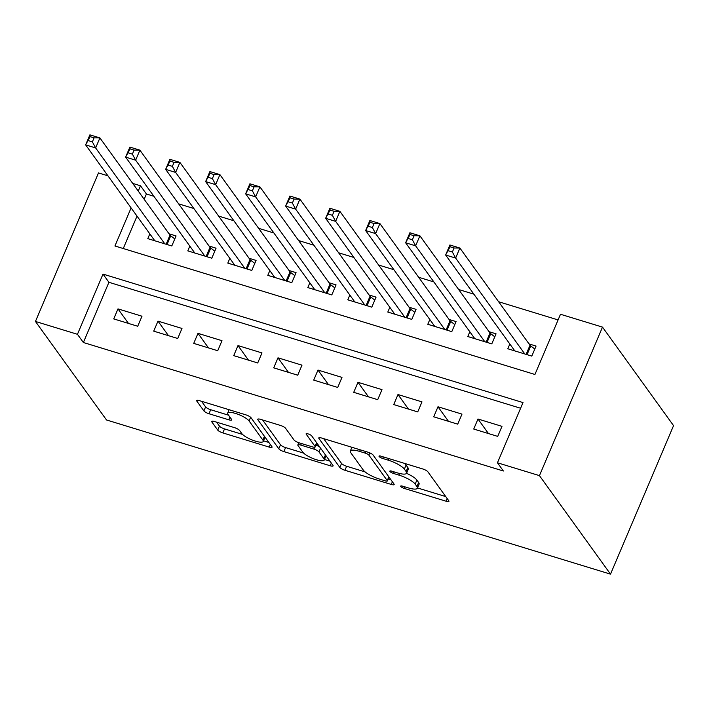 <?xml version="1.0" encoding="UTF-8"?>
<svg xmlns="http://www.w3.org/2000/svg" width="709" height="709" viewBox="0 0 709 709"><rect width="100%" height="100%" fill="white"/><g stroke="black" fill="none" stroke-linecap="round" stroke-linejoin="round"><path stroke-width="1.06" d="M400.745 486.471A3.093 0.78 -157 0 0 404.307 488.439L446.023 501.201A4.422 1.117 -157 0 0 448.939 501.316A4.422 1.117 -157 0 0 448.788 500.793L427.864 471.777A4.422 1.117 -157 0 0 422.777 468.968L381.061 456.206A3.093 0.78 -157 0 0 379.023 456.126A3.093 0.78 -157 0 0 379.129 456.499A3.093 0.78 -157 0 0 382.692 458.466L388.089 460.114A14.153 3.572 -157 0 1 404.369 469.119L406.115 471.529A14.153 3.572 -157 0 1 406.576 473.222A14.153 3.572 -157 0 1 397.27 472.85L391.873 471.193A3.093 0.78 -157 0 0 389.835 471.113A3.093 0.78 -157 0 0 389.941 471.485A3.093 0.78 -157 0 0 393.504 473.452L398.901 475.101A14.153 3.572 -157 0 1 415.182 484.105L416.927 486.525A14.153 3.572 -157 0 1 417.388 488.209A14.153 3.572 -157 0 1 408.083 487.836L402.685 486.188A3.093 0.78 -157 0 0 400.647 486.099A3.093 0.78 -157 0 0 400.745 486.471M214.623 421.554A4.422 1.117 -157 0 0 211.716 421.438A4.422 1.117 -157 0 0 211.858 421.961L217.734 430.106A4.422 1.117 -157 0 0 222.821 432.915L269.145 447.087A4.422 1.117 -157 0 0 272.061 447.211A4.422 1.117 -157 0 0 271.91 446.679L250.986 417.672A4.422 1.117 -157 0 0 245.899 414.854L199.566 400.682A4.422 1.117 -157 0 0 196.659 400.567A4.422 1.117 -157 0 0 196.81 401.099L203.9 410.928A4.422 1.117 -157 0 0 208.987 413.737L228.812 419.808A4.422 1.117 -157 0 0 231.719 419.923A4.422 1.117 -157 0 0 231.577 419.391L228.059 414.517A11.831 2.987 -157 0 1 227.669 413.108A11.831 2.987 -157 0 1 237.568 414.136A11.831 2.987 -157 0 1 249.063 420.942L262.844 440.041A11.831 2.987 -157 0 1 263.234 441.45A11.831 2.987 -157 0 1 253.335 440.431A11.831 2.987 -157 0 1 241.84 433.616L239.545 430.434A4.422 1.117 -157 0 0 234.449 427.624L214.623 421.554M520.601 408.242L108.929 282.297L83.37 342.509L77.449 334.302L35.45 321.452L106.51 419.967L610.511 574.148L673.55 425.63L602.49 327.115L560.491 314.264L534.932 374.476L114.938 245.988L131.094 207.914M83.37 342.509L503.372 470.998L497.452 462.782L539.452 475.633L610.511 574.148M339.841 467.461A4.422 1.117 -157 0 0 344.928 470.271L391.253 484.442A4.422 1.117 -157 0 0 394.169 484.566A4.422 1.117 -157 0 0 394.018 484.034L373.094 455.027A4.422 1.117 -157 0 0 368.006 452.209L321.673 438.038A4.422 1.117 -157 0 0 318.766 437.923A4.422 1.117 -157 0 0 318.917 438.454L339.841 467.461L341.543 463.447A4.422 1.117 -157 0 0 346.63 466.256L365.1 471.91M330.199 465.769L283.875 451.598A4.422 1.117 -157 0 1 278.788 448.779L257.863 419.772A4.422 1.117 -157 0 1 257.713 419.249A4.422 1.117 -157 0 1 260.62 419.365L280.454 425.427A4.422 1.117 -157 0 1 285.541 428.245L294.022 440.005A4.422 1.117 -157 0 0 299.118 442.815L312.27 446.838A4.422 1.117 -157 0 0 315.177 446.962A4.422 1.117 -157 0 0 315.035 446.431L306.199 434.183A3.093 0.78 -157 0 1 306.093 433.811A3.093 0.78 -157 0 1 308.681 434.085A3.093 0.78 -157 0 1 311.694 435.867L332.964 465.361A4.422 1.117 -157 0 1 333.115 465.884A4.422 1.117 -157 0 1 330.199 465.769L331.333 463.101M149.821 233.873L147.8 238.632L171.8 245.979L176.062 235.937L169.061 233.802M189.826 246.112L187.805 250.871L211.805 258.209L216.059 248.177L209.058 246.032M229.822 258.342L227.802 263.11L251.801 270.448L256.064 260.416L249.063 258.271M269.819 270.581L267.798 275.34L291.798 282.687L296.061 272.646L289.059 270.51M309.824 282.82L307.803 287.579L331.803 294.926L336.057 284.885L329.065 282.749M349.821 295.059L347.8 299.818L371.8 307.157L376.062 297.124L369.061 294.979M389.826 307.289L387.805 312.057L411.805 319.396L416.059 309.363L409.058 307.219M429.822 319.529L427.802 324.288L451.801 331.635L456.064 321.594L449.063 319.458M469.819 331.768L467.798 336.527L491.798 343.874L496.061 333.833L489.059 331.697M473.727 429.042L497.727 436.389L501.981 426.348L477.981 419.01L473.727 429.042M433.722 416.812L457.722 424.15L461.984 414.118L437.985 406.771L433.722 416.812M393.725 404.573L417.725 411.911L421.988 401.879L397.979 394.532L393.725 404.573M353.72 392.334L377.72 399.672L381.983 389.64L357.983 382.302L353.72 392.334M313.724 380.095L337.723 387.442L341.986 377.401L317.986 370.063L313.724 380.095M273.727 367.856L297.727 375.203L301.981 365.17L277.981 357.823L273.727 367.856M233.722 355.626L257.721 362.964L261.984 352.931L237.985 345.584L233.722 355.626M193.725 343.386L217.725 350.725L221.988 340.692L197.988 333.354L193.725 343.386M153.72 331.147L177.729 338.494L181.983 328.453L157.983 321.115L153.72 331.147M141.986 316.223L117.986 308.876L113.724 318.908L137.723 326.255L141.986 316.223M558.089 319.927L498.631 301.742M473.878 294.164L458.626 289.502M433.873 281.934L418.629 277.263M393.876 269.695L378.633 265.033M353.88 257.456L338.627 252.794M313.874 245.217L298.631 240.555M273.878 232.986L258.625 228.316M233.873 220.747L218.629 216.085M193.876 208.508L178.633 203.846M153.88 196.269L146.417 193.991L144.166 199.282M137.023 216.121L123.26 248.54M509.824 344.007L507.804 348.766L531.803 356.104L536.057 346.072L529.065 343.927M35.45 321.452L98.489 172.934L107.954 175.823M132.707 183.401L140.488 185.776L138.246 191.076M146.417 193.991L140.488 185.776M497.452 462.782L523.012 402.579L103.009 274.091L77.449 334.302M539.452 475.633L602.49 327.115M108.929 282.297L103.009 274.091M477.981 419.01L488.474 433.562M437.985 406.771L448.478 421.323M397.979 394.532L408.481 409.084M357.983 382.302L368.476 396.845M317.986 370.063L328.48 384.615M277.981 357.823L288.474 372.376M237.985 345.584L248.478 360.137M197.988 333.354L208.481 347.897M157.983 321.115L168.476 335.667M117.986 308.876L128.48 323.428M417.388 488.209L419.099 484.194A14.153 3.572 -157 0 0 418.629 482.51L416.927 486.525M406.532 473.32A14.153 3.572 -157 0 1 416.883 480.09L418.629 482.51M406.576 473.222L408.287 469.207A14.153 3.572 -157 0 0 407.817 467.515L406.115 471.529M404.307 463.323A14.153 3.572 -157 0 1 406.071 465.104L407.817 467.515M417.504 487.943L445.757 496.584M323.65 438.641L341.543 463.447M388.186 478.974L390.987 479.825M385.306 480.87A3.093 0.78 -157 0 0 387.344 480.95A3.093 0.78 -157 0 0 387.247 480.578L368.875 455.116A3.093 0.78 -157 0 0 365.312 453.148L359.623 451.403A14.153 3.572 -157 0 0 350.317 451.03A14.153 3.572 -157 0 0 350.778 452.723L363.336 470.129A14.153 3.572 -157 0 0 379.616 479.124L385.306 480.87M329.933 461.151L324.465 459.476M303.629 453.104L285.576 447.583L283.875 451.598M262.596 419.967L280.489 444.765A4.422 1.117 -157 0 0 285.576 447.583M302.832 452.218A11.831 2.987 -157 0 0 314.326 459.024A11.831 2.987 -157 0 0 324.226 460.052A11.831 2.987 -157 0 0 323.836 458.643L318.979 451.908A4.422 1.117 -157 0 0 313.892 449.098L300.74 445.075A4.422 1.117 -157 0 0 297.833 444.96A4.422 1.117 -157 0 0 297.975 445.482L302.832 452.218M324.226 460.052L325.927 456.038A11.831 2.987 -157 0 0 325.989 455.683M319.768 447.06A4.422 1.117 -157 0 0 315.93 445.19M263.234 441.45L264.936 437.435A11.831 2.987 -157 0 0 264.998 437.09M201.542 401.285L205.601 406.913A4.422 1.117 -157 0 0 210.688 409.722L228.546 415.19M216.6 422.156L219.435 426.091A4.422 1.117 -157 0 0 224.523 428.901L242.531 434.413M263.5 440.83L268.879 442.469M448.372 250.791L452.377 252.014L454.079 247.999L450.082 246.776L445.642 255.018L449.896 244.986L459.893 248.044L455.639 258.076L445.642 255.018L514.805 350.902M534.799 349.05L530.74 345.948A4.502 1.134 23 0 1 530.004 345.248L459.893 248.044L454.079 247.999M524.802 353.968L455.639 258.076L452.377 252.014M449.896 244.986L450.082 246.776M408.375 238.552L412.372 239.775L414.083 235.76L410.077 234.537L405.637 242.779L409.899 232.747L419.896 235.805L415.634 245.837L405.637 242.779L474.8 338.672M494.802 336.81L490.743 333.709A4.502 1.134 23 0 1 490.008 333.008L419.896 235.805L414.083 235.76M484.805 341.729L415.634 245.837L412.372 239.775M409.899 232.747L410.077 234.537M368.379 226.313L372.376 227.545L374.077 223.53L370.08 222.307L365.64 230.54L369.894 220.508L379.9 223.565L375.637 233.607L365.64 230.54L434.803 326.432M454.797 324.571L450.738 321.469A4.502 1.134 23 0 1 450.011 320.769L379.9 223.565L374.077 223.53M444.8 329.49L375.637 233.607L372.376 227.545M369.894 220.508L370.08 222.307M328.373 214.083L332.379 215.306L334.081 211.291L330.084 210.068L325.635 218.31L329.898 208.269L339.895 211.335L335.641 221.368L325.635 218.31L394.798 314.193M414.8 312.332L410.741 309.23A4.502 1.134 23 0 1 410.006 308.53L339.895 211.335L334.081 211.291M404.804 317.251L335.641 221.368L332.379 215.306M329.898 208.269L330.084 210.068M288.377 201.843L292.374 203.066L294.084 199.052L290.078 197.829L285.638 206.071L289.901 196.038L299.898 199.096L295.635 209.128L285.638 206.071L354.801 301.954M374.795 300.102L370.736 297A4.502 1.134 23 0 1 370.009 296.3L299.898 199.096L294.084 199.052M364.798 305.021L295.635 209.128L292.374 203.066M289.901 196.038L290.078 197.829M248.38 189.604L252.377 190.827L254.079 186.813L250.082 185.59L245.642 193.832L249.896 183.799L259.902 186.857L255.639 196.889L245.642 193.832L314.805 289.724M334.799 287.863L330.74 284.761A4.502 1.134 23 0 1 330.004 284.061L259.902 186.857L254.079 186.813M324.802 292.782L255.639 196.889L252.377 190.827M249.896 183.799L250.082 185.59M208.375 177.365L212.372 178.597L214.083 174.582L210.077 173.359L205.637 181.593L209.899 171.56L219.896 174.618L215.642 184.659L205.637 181.593L274.8 277.485M294.802 275.624L290.743 272.522A4.502 1.134 23 0 1 290.008 271.822L219.896 174.618L214.083 174.582M284.805 280.542L215.642 184.659L212.372 178.597M209.899 171.56L210.077 173.359M168.379 165.135L172.376 166.358L174.077 162.343L170.08 161.12L165.64 169.362L169.894 159.321L179.9 162.388L175.637 172.42L165.64 169.362L234.803 265.246M254.797 263.385L250.738 260.283A4.502 1.134 23 0 1 250.011 259.583L179.9 162.388L174.077 162.343M244.8 268.303L175.637 172.42L172.376 166.358M169.894 159.321L170.08 161.12M128.373 152.896L132.379 154.119L134.081 150.104L130.084 148.881L125.635 157.123L129.898 147.091L139.895 150.148L135.641 160.181L125.635 157.123L194.798 253.007M214.8 251.154L210.741 248.053A4.502 1.134 23 0 1 210.006 247.352L139.895 150.148L134.081 150.104M204.804 256.073L135.641 160.181L132.379 154.119M129.898 147.091L130.084 148.881M88.377 140.657L92.374 141.88L94.084 137.865L90.078 136.642L85.638 144.884L89.901 134.852L99.898 137.909L95.635 147.942L85.638 144.884L154.801 240.776M174.795 238.915L170.736 235.813A4.502 1.134 23 0 1 170.009 235.113L99.898 137.909L94.084 137.865M164.798 243.834L95.635 147.942L92.374 141.88M89.901 134.852L90.078 136.642M404.972 486.879L404.307 488.439M383.347 456.906L382.692 458.466M394.16 471.893L393.504 473.452M416.883 480.09L415.182 484.105M399.584 473.479L398.901 475.101M406.071 465.104L404.369 469.119M388.745 458.555L388.089 460.114M447.157 498.533L446.023 501.201M319.245 437.666L318.917 438.454M392.387 481.774L391.253 484.442M346.63 466.256L344.928 470.271M388.833 476.838L387.247 480.578M369.823 452.891L368.875 455.116M365.977 451.589L365.312 453.148M360.278 449.852L359.623 451.403M280.489 444.765L278.788 448.779M258.191 418.984L257.863 419.772M316.622 442.691L315.035 446.431M306.43 433.633L306.199 434.183M325.422 454.903L323.836 458.643M320.574 448.177L318.979 451.908M314.69 447.219L313.892 449.098M301.405 443.515L300.74 445.075M264.43 436.301L262.844 440.041M250.623 417.273L249.063 420.942M229.946 417.131L228.812 419.808M210.688 409.722L208.987 413.737M205.601 406.913L203.9 410.928M197.137 400.31L196.81 401.099M270.28 444.419L269.145 447.087M224.523 428.901L222.821 432.915M219.435 426.091L217.734 430.106M212.195 421.173L211.858 421.961M530.74 345.948L527.044 354.651M530.004 345.248L526.131 354.376M490.743 333.709L487.048 342.412M490.008 333.008L486.135 342.137M450.738 321.469L447.042 330.181M450.011 320.769L446.129 329.898M410.741 309.23L407.046 317.942M410.006 308.53L406.133 317.659M370.736 297L367.04 305.703M370.009 296.3L366.136 305.428M330.74 284.761L327.044 293.464M330.004 284.061L326.131 293.189M290.743 272.522L287.048 281.234M290.008 271.822L286.135 280.95M250.738 260.283L247.042 268.995M250.011 259.583L246.129 268.711M210.741 248.053L207.046 256.755M210.006 247.352L206.133 256.481M170.736 235.813L167.04 244.516M170.009 235.113L166.136 244.242M388.993 477.068L387.344 480.95M351.903 447.29L350.317 451.03M316.852 443.019L315.177 446.962M298.781 442.717L297.833 444.96M229.113 409.722L227.669 413.108"/></g></svg>
